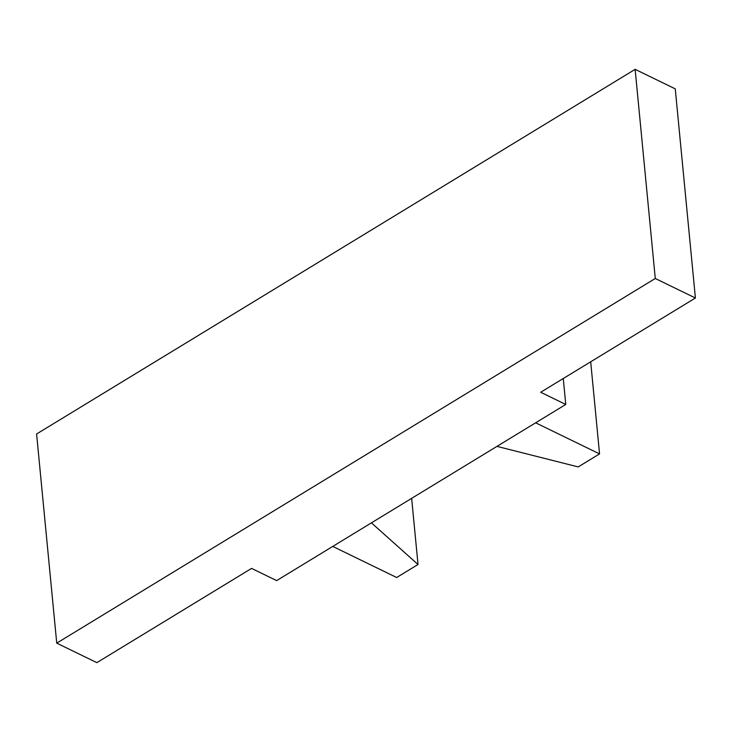 <?xml version="1.0" encoding="UTF-8"?>
<svg xmlns="http://www.w3.org/2000/svg" width="732" height="732" viewBox="0 0 732 732"><rect width="100%" height="100%" fill="white"/><g stroke="black" fill="none" stroke-linecap="round" stroke-linejoin="round"><path stroke-width="1.1" d="M276.641 580.604L565.763 404.457L540.692 392.26L695.4 298.015L655.277 278.489L56.739 643.135L96.862 662.652L251.57 568.398L276.641 580.604M56.739 643.135L36.6 433.985L635.138 69.348L655.277 278.489M695.4 298.015L675.261 88.865L635.138 69.348M332.749 546.42L396.662 577.511L418.018 564.5L411.649 498.355M496.964 446.374L578.198 466.915L599.554 453.904L590.687 361.809M371.426 522.858L418.018 564.5M535.65 422.812L599.554 453.904M563.265 378.508L565.763 404.457"/></g></svg>
